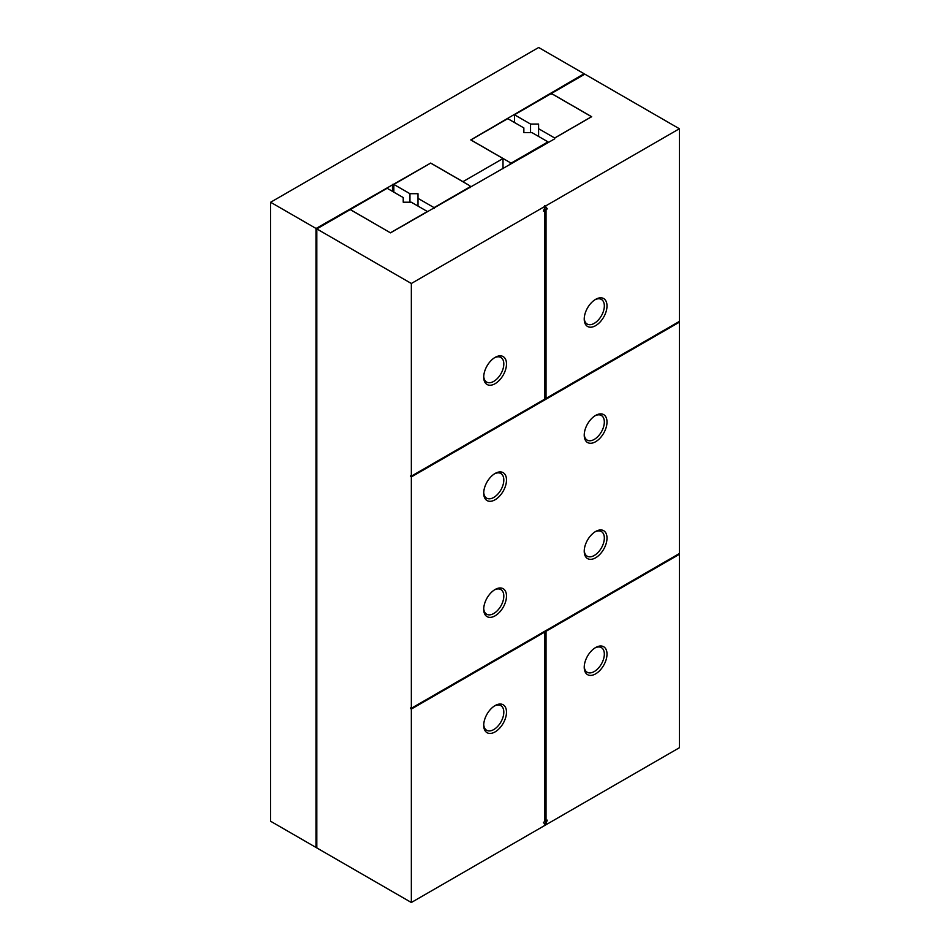 <?xml version="1.0" encoding="UTF-8"?>
<svg xmlns="http://www.w3.org/2000/svg" width="950" height="950" viewBox="0 0 950 950"><rect width="100%" height="100%" fill="white"/><g stroke="black" fill="none" stroke-linecap="round" stroke-linejoin="round"><path stroke-width="1.43" d="M430.706 163.139L469.906 185.773L469.906 186.924L434.055 207.623L417.976 198.336L417.976 193.705L409.937 193.705L393.846 184.419L430.706 163.056L316.053 228.475L270.619 202.255L538.662 47.5L584.096 73.732L470.772 139.923L503.013 158.531L462.935 181.664L430.706 163.056M469.906 187.779L469.906 186.924M393.846 192.149L393.846 184.419M434.055 208.477L434.055 207.623M409.937 202.208L409.937 193.705M417.976 206.079L417.976 198.336M510.114 164.564L510.114 162.557L470.915 139.923L507.763 118.643L523.854 127.929L523.854 132.572L531.893 132.572L547.972 141.859L512.121 162.557L510.114 162.557M512.121 163.412L512.121 162.557M547.972 142.714L547.972 141.859M584.096 74.587L584.096 73.732M270.619 202.255L270.619 821.251L316.053 847.483L316.053 228.475M316.789 847.056L316.053 847.483M503.013 168.672L503.013 158.531M392.445 191.342L392.445 184.371M393.787 192.114L393.787 184.371M411.338 283.492L545.359 206.114L547.295 208.869L546.024 209.606L546.024 398.394L679.381 321.409L679.381 128.749L545.359 206.114L543.424 211.102L544.694 210.377L544.694 399.166L411.338 476.164L411.338 283.492L316.789 228.902L350.229 209.606L390.497 232.857L351.298 210.14L351.298 208.976L387.149 188.278L403.228 197.564L403.228 202.208L411.279 202.208L427.358 211.494L390.497 232.774M514.472 122.514L514.472 114.772L550.323 94.074L552.33 94.074L591.529 116.707L554.669 137.988L538.591 128.701L538.591 124.058L530.551 124.058L514.472 114.772M530.551 132.572L530.551 124.058M554.669 138.843L554.669 137.988M538.591 136.444L538.591 128.701M546.024 631.299L679.381 554.313L679.381 747.745L545.359 825.123L547.295 820.135L545.359 820.479L545.359 630.907L546.024 631.299L546.024 820.871M607.003 654.123A16.114 9.298 120 0 0 595.614 647.544A16.114 9.298 120 0 0 584.226 667.28A16.114 9.298 120 0 0 595.614 673.859A16.114 9.298 120 0 0 607.003 654.123M411.338 902.5L411.338 709.056L544.694 632.071L544.694 821.643L543.424 822.367L545.359 825.123L411.338 902.5L316.789 847.911L316.789 228.902M544.837 824.374L546.238 820.752M679.381 554.313L678.704 553.921L545.359 630.907M411.338 709.056L410.673 707.904L411.338 708.284L679.381 553.541L679.381 322.181L678.704 321.801L410.673 476.544L411.338 476.936L679.381 322.181M679.381 128.749L584.832 74.159L551.392 93.456L591.66 116.707L554.741 138.023L554.741 138.807L390.497 232.857M584.25 666.472A14.214 8.206 120 0 0 587.171 672.244A14.214 8.206 120 0 0 598.12 668.432A14.214 8.206 120 0 0 604.331 654.123A14.214 8.206 120 0 0 601.386 647.615A14.214 8.206 120 0 0 594.926 647.971M506.492 712.156A16.114 9.298 120 0 0 495.104 705.577A16.114 9.298 120 0 0 483.716 725.313A16.114 9.298 120 0 0 495.104 731.892A16.114 9.298 120 0 0 506.492 712.156M551.392 94.074L551.392 93.456M411.338 708.284L411.338 476.936M411.338 476.164L410.673 475.772L410.673 476.544M544.694 632.071L544.018 631.691L410.673 708.676M607.003 305.936A16.114 9.298 120 0 0 595.614 299.357A16.114 9.298 120 0 0 584.226 319.093A16.114 9.298 120 0 0 595.614 325.66A16.114 9.298 120 0 0 607.003 305.936M546.024 398.394L545.359 398.014L545.359 209.214L546.618 208.477L545.217 206.482M543.816 210.104L544.694 210.377M607.003 422.002A16.114 9.298 120 0 0 595.614 415.423A16.114 9.298 120 0 0 584.226 435.147A16.114 9.298 120 0 0 595.614 441.726A16.114 9.298 120 0 0 607.003 422.002M506.492 480.023A16.114 9.298 120 0 0 495.104 473.456A16.114 9.298 120 0 0 483.716 493.181A16.114 9.298 120 0 0 495.104 499.759A16.114 9.298 120 0 0 506.492 480.023M506.492 596.089A16.114 9.298 120 0 0 495.104 589.511A16.114 9.298 120 0 0 483.716 609.247A16.114 9.298 120 0 0 495.104 615.826A16.114 9.298 120 0 0 506.492 596.089M607.003 538.056A16.114 9.298 120 0 0 595.614 531.489A16.114 9.298 120 0 0 584.226 551.214A16.114 9.298 120 0 0 595.614 557.793A16.114 9.298 120 0 0 607.003 538.056M483.728 724.506A14.214 8.206 120 0 0 486.649 730.265A14.214 8.206 120 0 0 497.61 726.465A14.214 8.206 120 0 0 503.809 712.156A14.214 8.206 120 0 0 500.876 705.648A14.214 8.206 120 0 0 494.416 706.004M506.492 363.969A16.114 9.298 120 0 0 495.104 357.39A16.114 9.298 120 0 0 483.716 377.114A16.114 9.298 120 0 0 495.104 383.693A16.114 9.298 120 0 0 506.492 363.969M584.25 318.274A14.214 8.206 120 0 0 587.171 324.045A14.214 8.206 120 0 0 598.12 320.233A14.214 8.206 120 0 0 604.331 305.936A14.214 8.206 120 0 0 601.386 299.428A14.214 8.206 120 0 0 594.926 299.784M584.25 434.34A14.214 8.206 120 0 0 587.171 440.111A14.214 8.206 120 0 0 598.12 436.299A14.214 8.206 120 0 0 604.331 422.002A14.214 8.206 120 0 0 601.386 415.494A14.214 8.206 120 0 0 594.926 415.839M584.25 550.406A14.214 8.206 120 0 0 587.171 556.178A14.214 8.206 120 0 0 598.12 552.366A14.214 8.206 120 0 0 604.331 538.056A14.214 8.206 120 0 0 601.386 531.549A14.214 8.206 120 0 0 594.926 531.905M483.728 608.439A14.214 8.206 120 0 0 486.649 614.211A14.214 8.206 120 0 0 497.61 610.399A14.214 8.206 120 0 0 503.809 596.089A14.214 8.206 120 0 0 500.876 589.582A14.214 8.206 120 0 0 494.416 589.938M483.728 492.373A14.214 8.206 120 0 0 486.649 498.144A14.214 8.206 120 0 0 497.61 494.332A14.214 8.206 120 0 0 503.809 480.023A14.214 8.206 120 0 0 500.876 473.516A14.214 8.206 120 0 0 494.416 473.872M483.728 376.307A14.214 8.206 120 0 0 486.649 382.078A14.214 8.206 120 0 0 497.61 378.266A14.214 8.206 120 0 0 503.809 363.969A14.214 8.206 120 0 0 500.876 357.461A14.214 8.206 120 0 0 494.416 357.806M546.024 209.606L545.359 209.214M547.295 208.869L546.618 208.477M545.359 206.114L544.694 205.734"/></g></svg>
